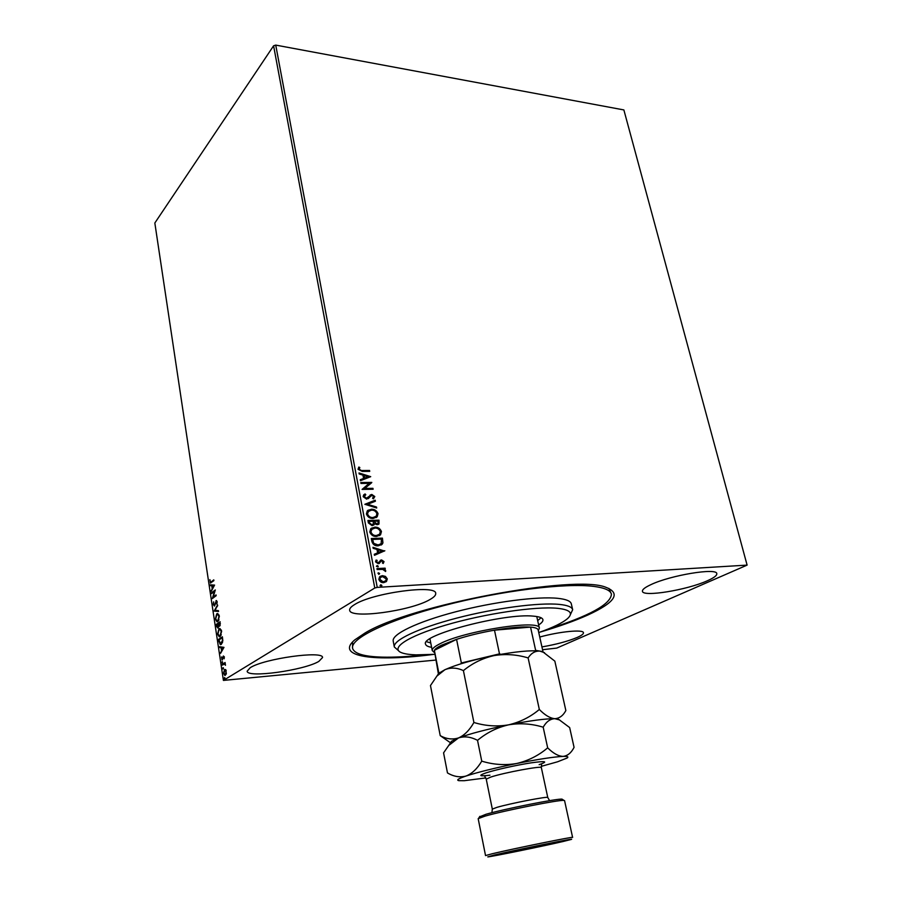 <?xml version="1.0" encoding="UTF-8"?>
<svg xmlns="http://www.w3.org/2000/svg" width="902" height="902" viewBox="0 0 902 902"><rect width="100%" height="100%" fill="white"/><g stroke="black" fill="none" stroke-linecap="round" stroke-linejoin="round"><path stroke-width="1.35" d="M433.422 654.412C375.356 662.068 334.462 657.039 354.723 639.913L364.848 633.125C409.88 605.118 575.826 574.033 606.121 587.394C621.162 593.313 615.074 602.513 587.867 615.006C574.732 620.903 558.71 626.631 539.813 632.189M352.581 641.931L352.569 648.256C350.235 638.515 387.082 620.339 444.032 605.535C500.869 590.709 565.802 582.726 593.843 586.401C604.678 587.8 610.541 590.393 611.443 594.181C610.71 604.34 589.288 616.077 547.187 629.416M354.43 604.678C350.991 606.787 349.401 608.624 349.66 610.192C349.829 619.291 410.805 611.004 429.871 599.582C434.031 597.237 435.982 595.185 435.7 593.403C436.624 584.192 372.12 592.941 354.43 604.678M541.922 646.914C556.049 644.479 567.753 641.345 577.054 637.511C581.508 635.56 583.639 633.959 583.459 632.73C583.493 629.235 559.736 631.49 539.746 637.038M650.928 584.631C644.964 587.394 642.134 589.615 642.449 591.295C642.686 597.282 686.884 590.055 707.236 580.82C713.877 577.889 717.067 575.51 716.786 573.661C717.113 567.538 670.502 575.228 650.928 584.631M250.17 667.751L247.159 671.178C246.911 678.315 304.143 670.333 318.834 661.403L322.521 657.558C323.762 650.331 263.745 658.629 250.17 667.751M377.239 587.382L374.77 588.003L223.414 680.412L154.84 222.997L273.588 45.81L275.73 45.1L377.239 587.382L747.104 565.114L556.748 648.087L542.542 649.711M435.677 660.084L223.414 680.412M385.47 576.412L387.308 578.904L386.451 581.542L383.722 582.636C381.411 582.793 379.787 581.711 378.851 579.388L379.573 576.863L382.403 575.656L385.47 576.412L387.308 578.904M376.957 568.576L385.131 568.159L385.301 569.106L384.105 569.173L385.616 571.485L382.719 569.387L377.137 569.534L376.957 568.576M384.026 561.608L383.215 563.479L382.414 562.961L383.034 561.709L381.772 560.852L378.288 563.727L375.548 561.845L376.066 560.052L377.149 560.345L376.54 561.687L378.073 562.78L381.557 559.905L384.026 561.608L383.125 563.423M371.849 541.369L371.32 538.539L382.425 538.122L382.933 542.869L382.121 544.334L378.163 545.823C374.984 546.093 372.876 544.605 371.849 541.369M367.926 520.488L379.009 520.172L378.998 523.983L377.126 524.727L374.555 523.667L374.003 524.874L372.075 525.663L368.377 522.901L367.926 520.488M364.882 504.274L375.209 500.215L375.401 501.219L367.576 504.297L376.506 507.025L376.698 508.018L364.882 504.274M360.969 483.449L360.789 482.536L371.816 482.412L364.724 488.444L372.943 488.332L373.124 489.245L362.085 489.403L369.177 483.359L360.969 483.449M362.232 470.517L369.549 470.472L369.719 471.374L362.3 471.419L358.015 469.277L358.872 467.044L359.808 467.507L359.154 469.265L361.905 470.765L369.549 470.472M747.104 565.114L623.868 109.931L275.73 45.1M370.722 476.662L360.45 480.71L360.259 479.706L363.574 478.466L362.954 475.14L359.176 473.945L358.996 472.952L370.722 476.662L359.064 473.336M363.168 496.675L363.619 494.972L365.084 493.958L365.784 494.691L364.295 496.596L366.483 498.231L371.816 494.454L374.792 496.54L373.372 498.874L372.549 498.163L373.665 496.551L372.041 495.367L366.64 499.144L363.168 496.675M371.331 509.224C374.465 509.089 376.709 510.566 378.051 513.633L377.183 516.835L373.135 518.47C369.978 518.616 367.745 517.128 366.415 514.005L367.249 510.927L370.993 509.461C374.127 509.326 376.371 510.803 377.712 513.869L378.051 513.633M374.725 527.14C377.859 526.982 380.114 528.448 381.456 531.537L380.531 534.841L376.54 536.465C373.372 536.622 371.128 535.145 369.797 532.011L370.688 528.82L374.386 527.377C377.521 527.208 379.765 528.673 381.118 531.763L381.456 531.537M384.827 550.75L374.465 555.316L374.274 554.29L377.622 552.87L376.968 549.431L373.157 548.326L372.966 547.3L384.5 551.054M377.183 565.531L378.096 566.862L376.405 566.366L377.183 565.531L378.265 566.276M378.558 572.815L379.641 573.559L378.851 574.405L377.949 573.074L379.641 573.559M380.802 584.744L381.704 586.086L380.013 585.601L380.802 584.744L381.884 585.488M225.703 669.6L226.346 673.873L224.823 675.418L223.516 673.298L224.564 669.476L225.703 669.6M222.23 664.334L225.094 662.508L225.466 665.304L224.542 664.007L222.343 665.124L222.23 664.334L225.139 662.778M224.327 657.006L224.147 658.787L223.482 656.769L222.061 659.993L221.486 656.915L222.095 659.17L223.346 655.991L224.327 657.006M218.836 641.784L218.487 639.428L222.377 636.778L222.839 640.848L221.317 644.389L220.359 644.648L219.287 641.75M216.232 624.443L220.099 621.703L219.705 626.146L218.735 625.774L217.991 628.063L216.536 626.45L216.232 624.443L220.144 622.03M214.214 610.947L217.562 604.926L215.138 610.338L218.431 610.654L218.555 611.5L214.225 611.082L217.675 605.682M211.609 593.606L211.485 592.839L215.296 589.942L213.199 597.068L216.052 594.925L216.164 595.692L212.353 598.567L214.439 591.453L211.609 593.606M211.248 581.846L213.774 579.873L213.887 580.629L210.391 583.075L209.884 579.659L210.527 582.218L213.83 580.234M374.77 588.003L273.588 45.81M214.563 585.094L211.26 591.317L212.195 588.544L211.778 585.759L210.414 585.68L210.29 584.857L214.563 585.094M213.165 604.701L213.661 601.837L213.548 604.351L214.405 605.265L216.469 600.529L217.19 601.769L216.841 604.182L216.39 601.341L214.507 606.043L213.616 604.667M216.751 613.811L217.743 613.54L219.366 616.156L217.934 621.523L216.965 621.782L215.33 619.122L216.751 613.811L217.732 613.54M219.006 628.784L219.987 628.536L221.644 631.197L220.189 636.553L219.254 636.789L217.574 634.072L219.006 628.784L219.964 628.536M223.978 647.365L220.573 653.352L221.542 650.624L221.114 647.771L219.705 647.557L219.581 646.7L223.978 647.365M222.129 661.662L222.196 663.004L222.309 661.651M223.031 667.706L223.098 669.047L223.211 667.683M224.519 677.571L224.587 678.924L224.699 677.56M611.443 594.181L608.895 588.386M210.797 582.985L210.335 582.094M210.662 582.207L211.801 581.813M211.699 590.517L211.136 590.494M211.688 590.46L212.195 588.544M212.748 588.51L212.658 587.912M212.342 585.77L211.778 585.759M212.331 585.725L210.414 585.68M210.967 585.646L210.854 584.879M212.534 587.912L214.202 585.826L212.218 585.781L212.534 587.912L213.65 585.86L212.218 585.781M212.105 593.223L211.485 592.839M212.038 592.806L215.24 590.37M216.108 595.264L213.199 597.068M212.951 598.116L213.267 597.068M216.052 601.442L216.029 600.642M214.45 606.076L213.808 605.118M218.543 611.409L214.225 611.082M216.965 621.782L216.142 620.181M216.255 615.299L217.303 613.766M217.495 620.926L219.039 619.911M219.13 615.153L217.72 614.375M217.81 620.756L218.983 616.472L217.675 614.363L216.863 614.578L215.713 618.806L217.01 620.959L218.363 620.711M219.671 626.157L218.735 625.774M217.923 628.096L217.247 627.115M218.938 625.762L218.904 625.12M218.013 627.273L218.577 627.104M219.705 625.357L220.291 625.176M219.941 623.575L219.817 622.763L218.577 623.643L219.265 625.447L220.37 623.541M218.239 624.319L216.751 624.928L217.574 627.352L218.679 624.285M218.938 625.537L218.374 625.582M218.431 627.24L217.867 627.285M219.254 636.789L218.408 635.177M218.476 630.306L219.558 628.739M219.784 635.921L221.328 634.884M221.396 630.148L219.953 629.359M220.077 635.775L221.249 631.501L219.919 629.359L219.118 629.551L217.968 633.768L219.287 635.966L220.629 635.73M219.118 639.868L218.487 639.428M219.039 639.383L222.422 637.083M220.359 644.648L219.693 643.16M220.877 643.78L222.535 642.63M222.095 637.838L219.006 639.935L220.449 643.814L222.399 640.679L222.535 637.804M221.024 652.586L220.449 652.496M221.001 652.45L221.542 650.624M222.095 650.579L222.016 650.015M221.678 647.828L221.114 647.771M221.666 647.726L219.705 647.557M220.257 647.512L220.156 646.79M221.892 650.026L223.595 648.019L221.565 647.839L221.892 650.026L223.042 648.064L221.565 647.839M224.271 656.712L223.685 656.757M222.456 659.869L221.971 659.114M222.512 662.688L221.903 662.53M222.456 662.485L222.501 661.899M225.274 664.019L224.316 664.007M223.414 668.732L222.805 668.562M223.369 668.517L223.403 667.931M225.308 675.35L224.35 674.301M224.26 670.705L224.564 669.476M225.173 674.561L226.323 673.963M226.244 670.434L225.399 670.13M225.308 674.493L226.143 671.663L225.184 670.152L223.865 673.072L224.823 674.595L225.872 674.437M224.902 678.608L224.294 678.439M224.846 678.383L224.891 677.808M369.211 470.731L369.335 471.385M358.624 467.337L359.808 467.507M359.481 467.755L359.199 468.668M358.827 469.525L361.905 470.765M360.281 479.83L363.574 478.466M364.16 475.523L364.307 478.308L368.095 476.752L364.16 475.523L364.633 478.06L368.095 476.752M360.834 482.773L371.816 482.412M371.523 482.852L364.724 488.444M364.397 488.692L372.943 488.332M372.616 488.58L372.74 489.245M363.957 494.646L365.084 493.958M364.758 494.195L365.411 494.894M364.904 495.243L364.295 496.596M363.957 496.833L366.483 498.231M366.156 498.479L367.52 497.904M370.034 495.108L371.816 494.454M371.489 494.702L374.792 496.54M374.454 496.776L373.529 498.761M370.384 496.19L369.843 497.103M369.504 497.34L368.332 498.637M364.893 504.376L375.209 500.215M374.871 500.463L375.04 501.354M376.506 507.025L367.576 504.297M376.168 507.262L376.292 507.894M377.712 513.869L376.258 517.613M367.858 510.34L370.993 509.461M368.692 511.062L367.227 514.185C368.275 516.711 370.079 517.906 372.627 517.782L375.457 516.869M372.966 517.545L376.19 516.248L376.923 513.712C375.841 511.22 374.037 510.036 371.511 510.149L368.23 511.502L367.554 513.948C368.614 516.474 370.418 517.669 372.966 517.545L372.627 517.782M367.971 520.713L379.009 520.172M378.671 520.398L378.49 524.378M374.003 524.874L374.555 523.667M371.568 524.964L373.202 524.186L373.372 521.266L369.245 521.379L369.11 522.675L371.568 524.964L372.763 524.524M376.585 524.028L378.028 523.385L378.051 521.13L374.51 521.232L374.262 521.931L376.585 524.028L377.656 523.645M374.262 521.931L376.923 523.803M369.11 522.675L371.906 524.727M369.245 521.379L369.437 522.45M381.118 531.763L379.562 535.63M371.342 528.222L374.386 527.377M372.154 528.955L370.598 532.169C371.669 534.706 373.473 535.901 376.021 535.754L378.772 534.875M376.359 535.529L379.562 534.232L380.328 531.616C379.235 529.124 377.431 527.941 374.905 528.065L371.658 529.406L370.936 531.932C372.007 534.48 373.811 535.675 376.359 535.529L376.021 535.754M371.353 538.753L382.425 538.122M382.087 538.347L382.933 542.869M382.583 543.094L381.287 545.011M377.645 545.112L381.129 543.714L381.467 539.103L372.639 539.43L373.248 543.162L377.645 545.112L380.407 544.278M373.248 543.162L377.983 544.887M372.639 539.43L373.586 542.936M374.296 554.358L377.622 552.87M373.033 547.649L384.489 550.975M378.186 549.792L378.344 552.644L382.177 550.942L378.186 549.792L378.693 552.419L382.177 550.942M380.734 561.337L379.257 563.491M376.021 560.097L377.149 560.345M376.81 560.57L376.54 561.687M376.19 561.912L378.073 562.78M377.724 562.995L378.603 562.656M380.238 560.356L381.557 559.905M381.208 560.131L383.677 561.822M377.002 568.779L385.131 568.159M384.782 568.373L384.928 569.128M385.763 570.752L384.105 569.173M386.958 579.118L386.451 581.542M380.125 576.389L382.403 575.656M382.065 575.871L385.131 576.626M380.734 577.224L379.505 579.535L383.192 581.903L384.996 581.316M383.542 581.689L385.718 580.787L386.304 578.96L382.583 576.603L380.407 577.494L379.855 579.321L383.192 581.903M538.753 632.561C553.073 627.51 562.735 622.797 567.741 618.422C573.458 613.044 570.03 609.673 557.47 608.298C535.608 606.11 484.588 613.653 445.723 625.109C406.678 636.53 389.145 648.752 402.315 652.98C405.505 654.04 410.072 654.672 416.036 654.863L434.538 654.333M398.391 650.556L394.321 646.982C392.765 640.364 418.224 628.119 456.637 618.129C494.972 608.117 539.182 602.344 559.398 604.408C567.595 605.242 572.026 607.023 572.669 609.718L570.368 614.623M537.671 620.632L541.076 617.757M431.607 647.32C427.92 646.7 425.902 645.652 425.564 644.175C419.836 635.143 504.906 612.819 533.589 616.156C539.362 616.652 542.463 617.825 542.914 619.651C543.196 621.151 541.775 622.91 538.629 624.962M425.552 654.829C408.775 656.667 394.253 657.434 381.997 657.118C363.923 656.588 354.114 653.634 352.569 648.256M572.669 609.718L571.316 603.855C570.662 601.082 566.231 599.255 558.022 598.353C537.806 596.154 493.642 601.826 455.363 611.883C417.017 621.906 391.626 634.286 393.204 641.063L394.321 646.982M426.488 641.694L430.75 642.968M434.155 652.371L432.25 650.556C431.945 648.786 434.46 646.554 439.793 643.87C463.944 630.893 540.783 619.009 539.351 628.187L538.325 630.611M543.049 651.988L538.19 629.991C537.829 628.48 535.281 627.521 530.545 627.104C522.134 626.495 510.115 627.51 494.488 630.171C480.721 632.606 468.082 635.673 456.57 639.349L441.405 645.257C437.571 647.162 435.226 648.854 434.358 650.319L438.383 673.873M460.742 663.838L461.35 662.97L456.57 639.349L434.358 650.319L438.868 673.219M534.976 650.793L535.641 650.353L530.545 627.104L494.488 630.171L499.494 653.871L500.858 654.333M461.35 662.97L499.494 653.871M535.641 650.353L541.798 651.447M479.537 816.862L486.009 814.269C504.207 808.959 558 798.293 562.07 799.161L562.589 799.51M564.562 800.604L563.942 800.412C559.792 799.555 503.891 810.65 485.017 816.13L478.173 818.655L485.535 855.581L492.56 853.675C513.531 848.624 575.002 836.131 572.601 837.394L564.562 800.604M563.389 841.431L571.056 839.491C579.084 837.112 516.023 849.864 494.217 855.062L487.79 856.889C491.432 856.753 543.331 846.132 563.389 841.431M528.121 657.919C531.301 653.082 535.224 650.816 539.903 651.12L543.004 651.977L554.843 661.132L565.858 710.562C563.085 715.714 559.398 718.42 554.786 718.691C550.051 718.24 544.898 715.162 539.328 709.468L528.121 657.919C516.79 654.502 505.413 653.724 494.014 655.596C482.615 658.201 472.411 663.207 463.402 670.603L473.911 722.491C469.525 730.192 464.383 735.344 458.475 737.949C452.432 739.82 446.343 739.054 440.221 735.637L430.468 685.565L436.872 676.117L444.923 669.701C450.786 667.333 456.942 667.627 463.402 670.603M539.328 709.468C530.376 717 520.116 722.13 508.548 724.847C496.957 726.798 485.411 726.009 473.911 722.491M440.221 735.637L449.557 742.132M559.646 719.954L554.786 718.691C545.417 718.612 530.004 720.664 508.548 724.847C486.945 729.256 470.258 733.619 458.475 737.949L451.451 741.297L450.718 743.248M544.526 652.687L539.903 651.12C530.466 650.116 515.166 651.605 494.014 655.596C472.727 659.903 456.367 664.605 444.923 669.701L438.778 673.287L437.199 675.632M541.234 766.362L557.515 761.807L567.065 758.052C568.891 756.823 567.572 756.271 563.085 756.395C558.383 756.226 553.242 753.373 547.672 747.848C538.652 755.515 528.324 760.736 516.666 763.509C504.985 765.494 493.349 764.704 481.747 761.141C477.282 768.707 472.05 773.668 466.041 776.036C459.885 777.659 453.695 776.622 447.471 772.913L443.57 752.866L448.711 745.469L458.475 737.949C464.519 736.009 470.878 736.81 477.53 740.35C486.652 732.717 496.991 727.542 508.548 724.847C520.116 722.897 531.661 723.686 543.184 727.192C546.285 721.735 550.152 718.905 554.786 718.691L559.184 719.74L569.658 727.564L574.067 747.352C571.338 752.82 567.674 755.831 563.085 756.395C553.76 756.846 538.28 759.213 516.666 763.509C494.894 767.985 478.015 772.157 466.041 776.036C458.487 778.595 456.085 780.129 458.836 780.658L464.271 780.704L485.84 777.93M481.747 761.141L477.53 740.35M547.672 747.848L543.184 727.192M489.933 775.213C479.345 776.464 477.97 775.709 485.795 772.958C495.074 769.88 516.688 765.054 531.053 762.855C545.924 760.781 548.619 761.389 539.137 764.671M491.906 812.702L492.323 809.117L496.844 807.38C510.205 803.423 548.991 795.936 547.773 797.526L541.347 767.647C542.44 765.505 503.846 772.676 490.677 777.096L486.246 779.159L484.678 776.16M225.184 670.152L225.748 670.107M539.351 628.187L536.769 616.54M432.25 650.556L429.938 638.853M562.07 799.161L563.942 800.412M438.778 673.287L436.872 676.117M558.079 719.018L559.184 719.74M451.451 741.297L448.711 745.469M492.323 809.117L486.246 779.159M547.773 797.526L549.589 800.649M541.583 764.276L541.347 767.647M479.875 816.333L478.658 818.238"/></g></svg>
